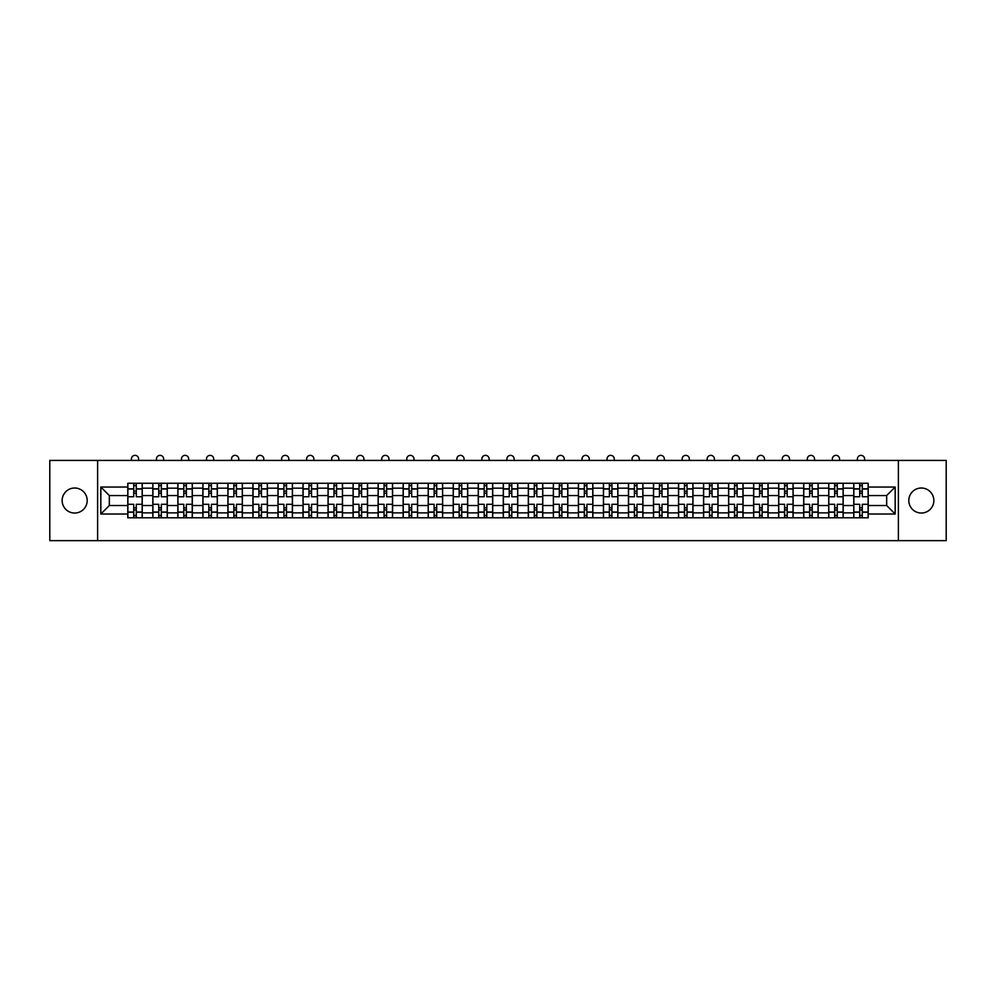 <?xml version="1.0" encoding="UTF-8"?>
<svg xmlns="http://www.w3.org/2000/svg" width="996" height="996" viewBox="0 0 996 996"><rect width="100%" height="100%" fill="white"/><g stroke="black" fill="none" stroke-linecap="round" stroke-linejoin="round"><path stroke-width="1.49" d="M921.325 488.015A12.512 12.512 0 0 0 908.813 500.527A12.512 12.512 0 0 0 921.325 513.04A12.512 12.512 0 0 0 933.85 500.527A12.512 12.512 0 0 0 921.325 488.015M74.675 488.015A12.512 12.512 0 0 0 62.15 500.527A12.512 12.512 0 0 0 74.675 513.04A12.512 12.512 0 0 0 87.187 500.527A12.512 12.512 0 0 0 74.675 488.015M898.38 540.641L946.2 540.641L946.2 460.413L49.8 460.413L49.8 540.641L898.38 540.641L898.38 460.413M152.824 517.783L152.824 488.177L142.229 488.177L142.229 517.783M142.229 488.177L142.229 483.272M152.824 488.177L152.824 483.272M167.266 483.272L167.266 517.783M177.861 517.783L177.861 483.272M192.303 483.272L192.303 517.783M202.885 517.783L202.885 483.272M217.327 483.272L217.327 517.783M227.922 517.783L227.922 483.272M242.364 483.272L242.364 517.783M252.959 517.783L252.959 483.272M267.401 483.272L267.401 517.783M277.996 517.783L277.996 483.272M292.438 483.272L292.438 517.783M303.021 517.783L303.021 483.272M317.463 483.272L317.463 517.783M328.058 517.783L328.058 483.272M342.5 483.272L342.5 517.783M353.094 517.783L353.094 483.272M367.536 483.272L367.536 517.783M378.131 517.783L378.131 483.272M392.573 483.272L392.573 517.783M403.156 517.783L403.156 483.272M417.598 483.272L417.598 517.783M428.193 517.783L428.193 483.272M442.635 483.272L442.635 517.783M453.23 517.783L453.23 483.272M467.672 483.272L467.672 517.783M478.267 517.783L478.267 483.272M492.709 483.272L492.709 517.783M503.291 517.783L503.291 483.272M517.733 483.272L517.733 517.783M528.328 517.783L528.328 483.272M542.77 483.272L542.77 517.783M553.365 517.783L553.365 483.272M567.807 483.272L567.807 517.783M578.402 517.783L578.402 483.272M592.844 483.272L592.844 517.783M603.427 517.783L603.427 483.272M617.869 483.272L617.869 517.783M628.464 517.783L628.464 483.272M642.906 483.272L642.906 517.783M653.5 517.783L653.5 483.272M667.943 483.272L667.943 517.783M678.537 517.783L678.537 483.272M692.979 483.272L692.979 517.783M703.562 517.783L703.562 483.272M718.004 483.272L718.004 517.783M728.599 517.783L728.599 483.272M743.041 483.272L743.041 517.783M753.636 517.783L753.636 483.272M768.078 483.272L768.078 517.783M778.673 517.783L778.673 483.272M793.115 483.272L793.115 517.783M803.697 517.783L803.697 483.272M818.139 483.272L818.139 517.783M828.734 517.783L828.734 483.272M843.176 483.272L843.176 517.783M853.771 517.783L853.771 483.272M853.771 505.507L843.176 505.507M828.734 505.507L818.139 505.507M803.697 505.507L793.115 505.507M778.673 505.507L768.078 505.507M753.636 505.507L743.041 505.507M728.599 505.507L718.004 505.507M703.562 505.507L692.979 505.507M678.537 505.507L667.943 505.507M653.5 505.507L642.906 505.507M628.464 505.507L617.869 505.507M603.427 505.507L592.844 505.507M578.402 505.507L567.807 505.507M553.365 505.507L542.77 505.507M528.328 505.507L517.733 505.507M503.291 505.507L492.709 505.507M478.267 505.507L467.672 505.507M453.23 505.507L442.635 505.507M428.193 505.507L417.598 505.507M403.156 505.507L392.573 505.507M378.131 505.507L367.536 505.507M353.094 505.507L342.5 505.507M328.058 505.507L317.463 505.507M303.021 505.507L292.438 505.507M277.996 505.507L267.401 505.507M252.959 505.507L242.364 505.507M227.922 505.507L217.327 505.507M202.885 505.507L192.303 505.507M177.861 505.507L167.266 505.507M152.824 505.507L142.229 505.507M853.771 495.547L843.176 495.547M828.734 495.547L818.139 495.547M803.697 495.547L793.115 495.547M778.673 495.547L768.078 495.547M753.636 495.547L743.041 495.547M728.599 495.547L718.004 495.547M703.562 495.547L692.979 495.547M678.537 495.547L667.943 495.547M653.5 495.547L642.906 495.547M628.464 495.547L617.869 495.547M603.427 495.547L592.844 495.547M578.402 495.547L567.807 495.547M553.365 495.547L542.77 495.547M528.328 495.547L517.733 495.547M503.291 495.547L492.709 495.547M478.267 495.547L467.672 495.547M453.23 495.547L442.635 495.547M428.193 495.547L417.598 495.547M403.156 495.547L392.573 495.547M378.131 495.547L367.536 495.547M353.094 495.547L342.5 495.547M328.058 495.547L317.463 495.547M303.021 495.547L292.438 495.547M277.996 495.547L267.401 495.547M252.959 495.547L242.364 495.547M227.922 495.547L217.327 495.547M202.885 495.547L192.303 495.547M177.861 495.547L167.266 495.547M152.824 495.547L142.229 495.547M109.336 505.507L127.787 505.507L127.787 495.547L109.336 495.547L109.336 505.507L100.833 514.011L100.833 487.044L127.787 487.044L127.787 495.547M868.213 495.547L868.213 505.507L886.664 505.507L886.664 495.547L868.213 495.547L868.213 483.272L127.787 483.272L127.787 487.044M868.213 487.044L895.167 487.044L895.167 514.011L868.213 514.011L868.213 505.507M127.787 505.507L127.787 517.783L868.213 517.783L868.213 514.011M127.787 514.011L100.833 514.011M97.62 540.641L97.62 460.413M136.29 515.368L133.725 515.368M133.725 485.687L136.29 485.687M161.327 515.368L158.762 515.368M158.762 485.687L161.327 485.687M186.364 515.368L183.799 515.368M183.799 485.687L186.364 485.687M211.401 515.368L208.824 515.368M208.824 485.687L211.401 485.687M236.426 515.368L233.861 515.368M233.861 485.687L236.426 485.687M261.462 515.368L258.898 515.368M258.898 485.687L261.462 485.687M286.499 515.368L283.935 515.368M283.935 485.687L286.499 485.687M311.536 515.368L308.959 515.368M308.959 485.687L311.536 485.687M336.561 515.368L333.996 515.368M333.996 485.687L336.561 485.687M361.598 515.368L359.033 515.368M359.033 485.687L361.598 485.687M386.635 515.368L384.07 515.368M384.07 485.687L386.635 485.687M411.672 515.368L409.095 515.368M409.095 485.687L411.672 485.687M436.696 515.368L434.132 515.368M434.132 485.687L436.696 485.687M461.733 515.368L459.168 515.368M459.168 485.687L461.733 485.687M486.77 515.368L484.205 515.368M484.205 485.687L486.77 485.687M511.795 515.368L509.23 515.368M509.23 485.687L511.795 485.687M536.832 515.368L534.267 515.368M534.267 485.687L536.832 485.687M561.869 515.368L559.304 515.368M559.304 485.687L561.869 485.687M586.905 515.368L584.328 515.368M584.328 485.687L586.905 485.687M611.93 515.368L609.365 515.368M609.365 485.687L611.93 485.687M636.967 515.368L634.402 515.368M634.402 485.687L636.967 485.687M662.004 515.368L659.439 515.368M659.439 485.687L662.004 485.687M687.041 515.368L684.464 515.368M684.464 485.687L687.041 485.687M712.065 515.368L709.501 515.368M709.501 485.687L712.065 485.687M737.102 515.368L734.538 515.368M734.538 485.687L737.102 485.687M762.139 515.368L759.575 515.368M759.575 485.687L762.139 485.687M787.176 515.368L784.599 515.368M784.599 485.687L787.176 485.687M812.201 515.368L809.636 515.368M809.636 485.687L812.201 485.687M837.238 515.368L834.673 515.368M834.673 485.687L837.238 485.687M862.275 515.368L859.71 515.368M859.71 485.687L862.275 485.687M100.833 487.044L109.336 495.547M886.664 505.507L895.167 514.011M886.664 495.547L895.167 487.044M142.154 517.783L142.154 496.755L136.29 496.755L136.29 483.272M133.725 483.272L133.725 496.755L127.874 496.755L127.874 483.272M138.618 460.413L138.618 458.969A3.611 3.611 0 0 0 135.008 455.359A3.611 3.611 0 0 0 131.397 458.969L131.397 460.413M142.154 496.755L142.154 483.272M127.874 517.783L127.874 504.3L133.725 504.3L133.725 517.783M136.29 517.783L136.29 504.3L142.154 504.3M133.725 493.232L136.29 493.232M127.874 504.3L127.874 496.755M136.29 507.823L133.725 507.823M136.29 515.691L133.725 515.691M133.725 509.915L136.29 509.915M136.29 491.14L133.725 491.14M133.725 485.363L136.29 485.363M167.191 517.783L167.191 496.755L161.327 496.755L161.327 483.272M158.762 483.272L158.762 496.755L152.898 496.755L152.898 483.272M163.655 460.413L163.655 458.969A3.611 3.611 0 0 0 160.045 455.359A3.611 3.611 0 0 0 156.434 458.969L156.434 460.413M167.191 496.755L167.191 483.272M152.898 517.783L152.898 504.3L158.762 504.3L158.762 517.783M161.327 517.783L161.327 504.3L167.191 504.3M158.762 493.232L161.327 493.232M152.898 504.3L152.898 496.755M161.327 507.823L158.762 507.823M161.327 515.691L158.762 515.691M158.762 509.915L161.327 509.915M161.327 491.14L158.762 491.14M158.762 485.363L161.327 485.363M192.216 517.783L192.216 496.755L186.364 496.755L186.364 483.272M183.799 483.272L183.799 496.755L177.935 496.755L177.935 483.272M188.692 460.413L188.692 458.969A3.611 3.611 0 0 0 185.082 455.359A3.611 3.611 0 0 0 181.471 458.969L181.471 460.413M192.216 496.755L192.216 483.272M177.935 517.783L177.935 504.3L183.799 504.3L183.799 517.783M186.364 517.783L186.364 504.3L192.216 504.3M183.799 493.232L186.364 493.232M177.935 504.3L177.935 496.755M186.364 507.823L183.799 507.823M186.364 515.691L183.799 515.691M183.799 509.915L186.364 509.915M186.364 491.14L183.799 491.14M183.799 485.363L186.364 485.363M217.253 517.783L217.253 496.755L211.401 496.755L211.401 483.272M208.824 483.272L208.824 496.755L202.972 496.755L202.972 483.272M213.717 460.413L213.717 458.969A3.611 3.611 0 0 0 210.106 455.359A3.611 3.611 0 0 0 206.496 458.969L206.496 460.413M217.253 496.755L217.253 483.272M202.972 517.783L202.972 504.3L208.824 504.3L208.824 517.783M211.401 517.783L211.401 504.3L217.253 504.3M208.824 493.232L211.401 493.232M202.972 504.3L202.972 496.755M211.401 507.823L208.824 507.823M211.401 515.691L208.824 515.691M208.824 509.915L211.401 509.915M211.401 491.14L208.824 491.14M208.824 485.363L211.401 485.363M242.289 517.783L242.289 496.755L236.426 496.755L236.426 483.272M233.861 483.272L233.861 496.755L228.009 496.755L228.009 483.272M238.754 460.413L238.754 458.969A3.611 3.611 0 0 0 235.143 455.359A3.611 3.611 0 0 0 231.533 458.969L231.533 460.413M242.289 496.755L242.289 483.272M228.009 517.783L228.009 504.3L233.861 504.3L233.861 517.783M236.426 517.783L236.426 504.3L242.289 504.3M233.861 493.232L236.426 493.232M228.009 504.3L228.009 496.755M236.426 507.823L233.861 507.823M236.426 515.691L233.861 515.691M233.861 509.915L236.426 509.915M236.426 491.14L233.861 491.14M233.861 485.363L236.426 485.363M267.326 517.783L267.326 496.755L261.462 496.755L261.462 483.272M258.898 483.272L258.898 496.755L253.034 496.755L253.034 483.272M263.791 460.413L263.791 458.969A3.611 3.611 0 0 0 260.18 455.359A3.611 3.611 0 0 0 256.57 458.969L256.57 460.413M267.326 496.755L267.326 483.272M253.034 517.783L253.034 504.3L258.898 504.3L258.898 517.783M261.462 517.783L261.462 504.3L267.326 504.3M258.898 493.232L261.462 493.232M253.034 504.3L253.034 496.755M261.462 507.823L258.898 507.823M261.462 515.691L258.898 515.691M258.898 509.915L261.462 509.915M261.462 491.14L258.898 491.14M258.898 485.363L261.462 485.363M292.351 517.783L292.351 496.755L286.499 496.755L286.499 483.272M283.935 483.272L283.935 496.755L278.071 496.755L278.071 483.272M288.828 460.413L288.828 458.969A3.611 3.611 0 0 0 285.217 455.359A3.611 3.611 0 0 0 281.607 458.969L281.607 460.413M292.351 496.755L292.351 483.272M278.071 517.783L278.071 504.3L283.935 504.3L283.935 517.783M286.499 517.783L286.499 504.3L292.351 504.3M283.935 493.232L286.499 493.232M278.071 504.3L278.071 496.755M286.499 507.823L283.935 507.823M286.499 515.691L283.935 515.691M283.935 509.915L286.499 509.915M286.499 491.14L283.935 491.14M283.935 485.363L286.499 485.363M317.388 517.783L317.388 496.755L311.536 496.755L311.536 483.272M308.959 483.272L308.959 496.755L303.108 496.755L303.108 483.272M313.852 460.413L313.852 458.969A3.611 3.611 0 0 0 310.242 455.359A3.611 3.611 0 0 0 306.631 458.969L306.631 460.413M317.388 496.755L317.388 483.272M303.108 517.783L303.108 504.3L308.959 504.3L308.959 517.783M311.536 517.783L311.536 504.3L317.388 504.3M308.959 493.232L311.536 493.232M303.108 504.3L303.108 496.755M311.536 507.823L308.959 507.823M311.536 515.691L308.959 515.691M308.959 509.915L311.536 509.915M311.536 491.14L308.959 491.14M308.959 485.363L311.536 485.363M342.425 517.783L342.425 496.755L336.561 496.755L336.561 483.272M333.996 483.272L333.996 496.755L328.145 496.755L328.145 483.272M338.889 460.413L338.889 458.969A3.611 3.611 0 0 0 335.279 455.359A3.611 3.611 0 0 0 331.668 458.969L331.668 460.413M342.425 496.755L342.425 483.272M328.145 517.783L328.145 504.3L333.996 504.3L333.996 517.783M336.561 517.783L336.561 504.3L342.425 504.3M333.996 493.232L336.561 493.232M328.145 504.3L328.145 496.755M336.561 507.823L333.996 507.823M336.561 515.691L333.996 515.691M333.996 509.915L336.561 509.915M336.561 491.14L333.996 491.14M333.996 485.363L336.561 485.363M367.462 517.783L367.462 496.755L361.598 496.755L361.598 483.272M359.033 483.272L359.033 496.755L353.169 496.755L353.169 483.272M363.926 460.413L363.926 458.969A3.611 3.611 0 0 0 360.315 455.359A3.611 3.611 0 0 0 356.705 458.969L356.705 460.413M367.462 496.755L367.462 483.272M353.169 517.783L353.169 504.3L359.033 504.3L359.033 517.783M361.598 517.783L361.598 504.3L367.462 504.3M359.033 493.232L361.598 493.232M353.169 504.3L353.169 496.755M361.598 507.823L359.033 507.823M361.598 515.691L359.033 515.691M359.033 509.915L361.598 509.915M361.598 491.14L359.033 491.14M359.033 485.363L361.598 485.363M392.486 517.783L392.486 496.755L386.635 496.755L386.635 483.272M384.07 483.272L384.07 496.755L378.206 496.755L378.206 483.272M388.963 460.413L388.963 458.969A3.611 3.611 0 0 0 385.352 455.359A3.611 3.611 0 0 0 381.742 458.969L381.742 460.413M392.486 496.755L392.486 483.272M378.206 517.783L378.206 504.3L384.07 504.3L384.07 517.783M386.635 517.783L386.635 504.3L392.486 504.3M384.07 493.232L386.635 493.232M378.206 504.3L378.206 496.755M386.635 507.823L384.07 507.823M386.635 515.691L384.07 515.691M384.07 509.915L386.635 509.915M386.635 491.14L384.07 491.14M384.07 485.363L386.635 485.363M417.523 517.783L417.523 496.755L411.672 496.755L411.672 483.272M409.095 483.272L409.095 496.755L403.243 496.755L403.243 483.272M413.987 460.413L413.987 458.969A3.611 3.611 0 0 0 410.377 455.359A3.611 3.611 0 0 0 406.766 458.969L406.766 460.413M417.523 496.755L417.523 483.272M403.243 517.783L403.243 504.3L409.095 504.3L409.095 517.783M411.672 517.783L411.672 504.3L417.523 504.3M409.095 493.232L411.672 493.232M403.243 504.3L403.243 496.755M411.672 507.823L409.095 507.823M411.672 515.691L409.095 515.691M409.095 509.915L411.672 509.915M411.672 491.14L409.095 491.14M409.095 485.363L411.672 485.363M442.56 517.783L442.56 496.755L436.696 496.755L436.696 483.272M434.132 483.272L434.132 496.755L428.28 496.755L428.28 483.272M439.024 460.413L439.024 458.969A3.611 3.611 0 0 0 435.414 455.359A3.611 3.611 0 0 0 431.803 458.969L431.803 460.413M442.56 496.755L442.56 483.272M428.28 517.783L428.28 504.3L434.132 504.3L434.132 517.783M436.696 517.783L436.696 504.3L442.56 504.3M434.132 493.232L436.696 493.232M428.28 504.3L428.28 496.755M436.696 507.823L434.132 507.823M436.696 515.691L434.132 515.691M434.132 509.915L436.696 509.915M436.696 491.14L434.132 491.14M434.132 485.363L436.696 485.363M467.585 517.783L467.585 496.755L461.733 496.755L461.733 483.272M459.168 483.272L459.168 496.755L453.305 496.755L453.305 483.272M464.061 460.413L464.061 458.969A3.611 3.611 0 0 0 460.451 455.359A3.611 3.611 0 0 0 456.84 458.969L456.84 460.413M467.585 496.755L467.585 483.272M453.305 517.783L453.305 504.3L459.168 504.3L459.168 517.783M461.733 517.783L461.733 504.3L467.585 504.3M459.168 493.232L461.733 493.232M453.305 504.3L453.305 496.755M461.733 507.823L459.168 507.823M461.733 515.691L459.168 515.691M459.168 509.915L461.733 509.915M461.733 491.14L459.168 491.14M459.168 485.363L461.733 485.363M492.622 517.783L492.622 496.755L486.77 496.755L486.77 483.272M484.205 483.272L484.205 496.755L478.341 496.755L478.341 483.272M489.098 460.413L489.098 458.969A3.611 3.611 0 0 0 485.488 455.359A3.611 3.611 0 0 0 481.877 458.969L481.877 460.413M492.622 496.755L492.622 483.272M478.341 517.783L478.341 504.3L484.205 504.3L484.205 517.783M486.77 517.783L486.77 504.3L492.622 504.3M484.205 493.232L486.77 493.232M478.341 504.3L478.341 496.755M486.77 507.823L484.205 507.823M486.77 515.691L484.205 515.691M484.205 509.915L486.77 509.915M486.77 491.14L484.205 491.14M484.205 485.363L486.77 485.363M517.659 517.783L517.659 496.755L511.795 496.755L511.795 483.272M509.23 483.272L509.23 496.755L503.378 496.755L503.378 483.272M514.123 460.413L514.123 458.969A3.611 3.611 0 0 0 510.512 455.359A3.611 3.611 0 0 0 506.902 458.969L506.902 460.413M517.659 496.755L517.659 483.272M503.378 517.783L503.378 504.3L509.23 504.3L509.23 517.783M511.795 517.783L511.795 504.3L517.659 504.3M509.23 493.232L511.795 493.232M503.378 504.3L503.378 496.755M511.795 507.823L509.23 507.823M511.795 515.691L509.23 515.691M509.23 509.915L511.795 509.915M511.795 491.14L509.23 491.14M509.23 485.363L511.795 485.363M542.696 517.783L542.696 496.755L536.832 496.755L536.832 483.272M534.267 483.272L534.267 496.755L528.415 496.755L528.415 483.272M539.16 460.413L539.16 458.969A3.611 3.611 0 0 0 535.549 455.359A3.611 3.611 0 0 0 531.939 458.969L531.939 460.413M542.696 496.755L542.696 483.272M528.415 517.783L528.415 504.3L534.267 504.3L534.267 517.783M536.832 517.783L536.832 504.3L542.696 504.3M534.267 493.232L536.832 493.232M528.415 504.3L528.415 496.755M536.832 507.823L534.267 507.823M536.832 515.691L534.267 515.691M534.267 509.915L536.832 509.915M536.832 491.14L534.267 491.14M534.267 485.363L536.832 485.363M567.72 517.783L567.72 496.755L561.869 496.755L561.869 483.272M559.304 483.272L559.304 496.755L553.44 496.755L553.44 483.272M564.197 460.413L564.197 458.969A3.611 3.611 0 0 0 560.586 455.359A3.611 3.611 0 0 0 556.976 458.969L556.976 460.413M567.72 496.755L567.72 483.272M553.44 517.783L553.44 504.3L559.304 504.3L559.304 517.783M561.869 517.783L561.869 504.3L567.72 504.3M559.304 493.232L561.869 493.232M553.44 504.3L553.44 496.755M561.869 507.823L559.304 507.823M561.869 515.691L559.304 515.691M559.304 509.915L561.869 509.915M561.869 491.14L559.304 491.14M559.304 485.363L561.869 485.363M592.757 517.783L592.757 496.755L586.905 496.755L586.905 483.272M584.328 483.272L584.328 496.755L578.477 496.755L578.477 483.272M589.234 460.413L589.234 458.969A3.611 3.611 0 0 0 585.623 455.359A3.611 3.611 0 0 0 582.013 458.969L582.013 460.413M592.757 496.755L592.757 483.272M578.477 517.783L578.477 504.3L584.328 504.3L584.328 517.783M586.905 517.783L586.905 504.3L592.757 504.3M584.328 493.232L586.905 493.232M578.477 504.3L578.477 496.755M586.905 507.823L584.328 507.823M586.905 515.691L584.328 515.691M584.328 509.915L586.905 509.915M586.905 491.14L584.328 491.14M584.328 485.363L586.905 485.363M617.794 517.783L617.794 496.755L611.93 496.755L611.93 483.272M609.365 483.272L609.365 496.755L603.514 496.755L603.514 483.272M614.258 460.413L614.258 458.969A3.611 3.611 0 0 0 610.648 455.359A3.611 3.611 0 0 0 607.037 458.969L607.037 460.413M617.794 496.755L617.794 483.272M603.514 517.783L603.514 504.3L609.365 504.3L609.365 517.783M611.93 517.783L611.93 504.3L617.794 504.3M609.365 493.232L611.93 493.232M603.514 504.3L603.514 496.755M611.93 507.823L609.365 507.823M611.93 515.691L609.365 515.691M609.365 509.915L611.93 509.915M611.93 491.14L609.365 491.14M609.365 485.363L611.93 485.363M642.831 517.783L642.831 496.755L636.967 496.755L636.967 483.272M634.402 483.272L634.402 496.755L628.538 496.755L628.538 483.272M639.295 460.413L639.295 458.969A3.611 3.611 0 0 0 635.685 455.359A3.611 3.611 0 0 0 632.074 458.969L632.074 460.413M642.831 496.755L642.831 483.272M628.538 517.783L628.538 504.3L634.402 504.3L634.402 517.783M636.967 517.783L636.967 504.3L642.831 504.3M634.402 493.232L636.967 493.232M628.538 504.3L628.538 496.755M636.967 507.823L634.402 507.823M636.967 515.691L634.402 515.691M634.402 509.915L636.967 509.915M636.967 491.14L634.402 491.14M634.402 485.363L636.967 485.363M667.855 517.783L667.855 496.755L662.004 496.755L662.004 483.272M659.439 483.272L659.439 496.755L653.575 496.755L653.575 483.272M664.332 460.413L664.332 458.969A3.611 3.611 0 0 0 660.722 455.359A3.611 3.611 0 0 0 657.111 458.969L657.111 460.413M667.855 496.755L667.855 483.272M653.575 517.783L653.575 504.3L659.439 504.3L659.439 517.783M662.004 517.783L662.004 504.3L667.855 504.3M659.439 493.232L662.004 493.232M653.575 504.3L653.575 496.755M662.004 507.823L659.439 507.823M662.004 515.691L659.439 515.691M659.439 509.915L662.004 509.915M662.004 491.14L659.439 491.14M659.439 485.363L662.004 485.363M692.892 517.783L692.892 496.755L687.041 496.755L687.041 483.272M684.464 483.272L684.464 496.755L678.612 496.755L678.612 483.272M689.369 460.413L689.369 458.969A3.611 3.611 0 0 0 685.758 455.359A3.611 3.611 0 0 0 682.148 458.969L682.148 460.413M692.892 496.755L692.892 483.272M678.612 517.783L678.612 504.3L684.464 504.3L684.464 517.783M687.041 517.783L687.041 504.3L692.892 504.3M684.464 493.232L687.041 493.232M678.612 504.3L678.612 496.755M687.041 507.823L684.464 507.823M687.041 515.691L684.464 515.691M684.464 509.915L687.041 509.915M687.041 491.14L684.464 491.14M684.464 485.363L687.041 485.363M717.929 517.783L717.929 496.755L712.065 496.755L712.065 483.272M709.501 483.272L709.501 496.755L703.649 496.755L703.649 483.272M714.393 460.413L714.393 458.969A3.611 3.611 0 0 0 710.783 455.359A3.611 3.611 0 0 0 707.172 458.969L707.172 460.413M717.929 496.755L717.929 483.272M703.649 517.783L703.649 504.3L709.501 504.3L709.501 517.783M712.065 517.783L712.065 504.3L717.929 504.3M709.501 493.232L712.065 493.232M703.649 504.3L703.649 496.755M712.065 507.823L709.501 507.823M712.065 515.691L709.501 515.691M709.501 509.915L712.065 509.915M712.065 491.14L709.501 491.14M709.501 485.363L712.065 485.363M742.966 517.783L742.966 496.755L737.102 496.755L737.102 483.272M734.538 483.272L734.538 496.755L728.674 496.755L728.674 483.272M739.43 460.413L739.43 458.969A3.611 3.611 0 0 0 735.82 455.359A3.611 3.611 0 0 0 732.209 458.969L732.209 460.413M742.966 496.755L742.966 483.272M728.674 517.783L728.674 504.3L734.538 504.3L734.538 517.783M737.102 517.783L737.102 504.3L742.966 504.3M734.538 493.232L737.102 493.232M728.674 504.3L728.674 496.755M737.102 507.823L734.538 507.823M737.102 515.691L734.538 515.691M734.538 509.915L737.102 509.915M737.102 491.14L734.538 491.14M734.538 485.363L737.102 485.363M767.991 517.783L767.991 496.755L762.139 496.755L762.139 483.272M759.575 483.272L759.575 496.755L753.711 496.755L753.711 483.272M764.467 460.413L764.467 458.969A3.611 3.611 0 0 0 760.857 455.359A3.611 3.611 0 0 0 757.246 458.969L757.246 460.413M767.991 496.755L767.991 483.272M753.711 517.783L753.711 504.3L759.575 504.3L759.575 517.783M762.139 517.783L762.139 504.3L767.991 504.3M759.575 493.232L762.139 493.232M753.711 504.3L753.711 496.755M762.139 507.823L759.575 507.823M762.139 515.691L759.575 515.691M759.575 509.915L762.139 509.915M762.139 491.14L759.575 491.14M759.575 485.363L762.139 485.363M793.028 517.783L793.028 496.755L787.176 496.755L787.176 483.272M784.599 483.272L784.599 496.755L778.748 496.755L778.748 483.272M789.504 460.413L789.504 458.969A3.611 3.611 0 0 0 785.894 455.359A3.611 3.611 0 0 0 782.283 458.969L782.283 460.413M793.028 496.755L793.028 483.272M778.748 517.783L778.748 504.3L784.599 504.3L784.599 517.783M787.176 517.783L787.176 504.3L793.028 504.3M784.599 493.232L787.176 493.232M778.748 504.3L778.748 496.755M787.176 507.823L784.599 507.823M787.176 515.691L784.599 515.691M784.599 509.915L787.176 509.915M787.176 491.14L784.599 491.14M784.599 485.363L787.176 485.363M818.065 517.783L818.065 496.755L812.201 496.755L812.201 483.272M809.636 483.272L809.636 496.755L803.784 496.755L803.784 483.272M814.529 460.413L814.529 458.969A3.611 3.611 0 0 0 810.918 455.359A3.611 3.611 0 0 0 807.308 458.969L807.308 460.413M818.065 496.755L818.065 483.272M803.784 517.783L803.784 504.3L809.636 504.3L809.636 517.783M812.201 517.783L812.201 504.3L818.065 504.3M809.636 493.232L812.201 493.232M803.784 504.3L803.784 496.755M812.201 507.823L809.636 507.823M812.201 515.691L809.636 515.691M809.636 509.915L812.201 509.915M812.201 491.14L809.636 491.14M809.636 485.363L812.201 485.363M843.102 517.783L843.102 496.755L837.238 496.755L837.238 483.272M834.673 483.272L834.673 496.755L828.809 496.755L828.809 483.272M839.566 460.413L839.566 458.969A3.611 3.611 0 0 0 835.955 455.359A3.611 3.611 0 0 0 832.345 458.969L832.345 460.413M843.102 496.755L843.102 483.272M828.809 517.783L828.809 504.3L834.673 504.3L834.673 517.783M837.238 517.783L837.238 504.3L843.102 504.3M834.673 493.232L837.238 493.232M828.809 504.3L828.809 496.755M837.238 507.823L834.673 507.823M837.238 515.691L834.673 515.691M834.673 509.915L837.238 509.915M837.238 491.14L834.673 491.14M834.673 485.363L837.238 485.363M868.126 517.783L868.126 496.755L862.275 496.755L862.275 483.272M859.71 483.272L859.71 496.755L853.846 496.755L853.846 483.272M864.603 460.413L864.603 458.969A3.611 3.611 0 0 0 860.992 455.359A3.611 3.611 0 0 0 857.382 458.969L857.382 460.413M868.126 496.755L868.126 483.272M853.846 517.783L853.846 504.3L859.71 504.3L859.71 517.783M862.275 517.783L862.275 504.3L868.126 504.3M859.71 493.232L862.275 493.232M853.846 504.3L853.846 496.755M862.275 507.823L859.71 507.823M862.275 515.691L859.71 515.691M859.71 509.915L862.275 509.915M862.275 491.14L859.71 491.14M859.71 485.363L862.275 485.363M828.734 488.177L818.139 488.177M803.697 488.177L793.115 488.177M778.673 488.177L768.078 488.177M753.636 488.177L743.041 488.177M728.599 488.177L718.004 488.177M703.562 488.177L692.979 488.177M678.537 488.177L667.943 488.177M653.5 488.177L642.906 488.177M628.464 488.177L617.869 488.177M603.427 488.177L592.844 488.177M578.402 488.177L567.807 488.177M553.365 488.177L542.77 488.177M528.328 488.177L517.733 488.177M503.291 488.177L492.709 488.177M478.267 488.177L467.672 488.177M453.23 488.177L442.635 488.177M428.193 488.177L417.598 488.177M403.156 488.177L392.573 488.177M378.131 488.177L367.536 488.177M353.094 488.177L342.5 488.177M328.058 488.177L317.463 488.177M303.021 488.177L292.438 488.177M277.996 488.177L267.401 488.177M252.959 488.177L242.364 488.177M227.922 488.177L217.327 488.177M202.885 488.177L192.303 488.177M177.861 488.177L167.266 488.177M853.771 488.177L843.176 488.177M828.734 512.878L818.139 512.878M803.697 512.878L793.115 512.878M778.673 512.878L768.078 512.878M753.636 512.878L743.041 512.878M728.599 512.878L718.004 512.878M703.562 512.878L692.979 512.878M678.537 512.878L667.943 512.878M653.5 512.878L642.906 512.878M628.464 512.878L617.869 512.878M603.427 512.878L592.844 512.878M578.402 512.878L567.807 512.878M553.365 512.878L542.77 512.878M528.328 512.878L517.733 512.878M503.291 512.878L492.709 512.878M478.267 512.878L467.672 512.878M453.23 512.878L442.635 512.878M428.193 512.878L417.598 512.878M403.156 512.878L392.573 512.878M378.131 512.878L367.536 512.878M353.094 512.878L342.5 512.878M328.058 512.878L317.463 512.878M303.021 512.878L292.438 512.878M277.996 512.878L267.401 512.878M252.959 512.878L242.364 512.878M227.922 512.878L217.327 512.878M202.885 512.878L192.303 512.878M177.861 512.878L167.266 512.878M152.824 512.878L142.229 512.878M853.771 512.878L843.176 512.878M142.154 488.812L136.29 488.812M133.725 488.812L127.874 488.812M133.725 489.024L127.874 489.024M133.725 512.031L127.874 512.031M133.725 512.243L127.874 512.243M142.154 512.243L136.29 512.243M142.154 489.024L136.29 489.024M142.154 512.031L136.29 512.031M167.191 488.812L161.327 488.812M158.762 488.812L152.898 488.812M158.762 489.024L152.898 489.024M158.762 512.031L152.898 512.031M158.762 512.243L152.898 512.243M167.191 512.243L161.327 512.243M167.191 489.024L161.327 489.024M167.191 512.031L161.327 512.031M192.216 488.812L186.364 488.812M183.799 488.812L177.935 488.812M183.799 489.024L177.935 489.024M183.799 512.031L177.935 512.031M183.799 512.243L177.935 512.243M192.216 512.243L186.364 512.243M192.216 489.024L186.364 489.024M192.216 512.031L186.364 512.031M217.253 488.812L211.401 488.812M208.824 488.812L202.972 488.812M208.824 489.024L202.972 489.024M208.824 512.031L202.972 512.031M208.824 512.243L202.972 512.243M217.253 512.243L211.401 512.243M217.253 489.024L211.401 489.024M217.253 512.031L211.401 512.031M242.289 488.812L236.426 488.812M233.861 488.812L228.009 488.812M233.861 489.024L228.009 489.024M233.861 512.031L228.009 512.031M233.861 512.243L228.009 512.243M242.289 512.243L236.426 512.243M242.289 489.024L236.426 489.024M242.289 512.031L236.426 512.031M267.326 488.812L261.462 488.812M258.898 488.812L253.034 488.812M258.898 489.024L253.034 489.024M258.898 512.031L253.034 512.031M258.898 512.243L253.034 512.243M267.326 512.243L261.462 512.243M267.326 489.024L261.462 489.024M267.326 512.031L261.462 512.031M292.351 488.812L286.499 488.812M283.935 488.812L278.071 488.812M283.935 489.024L278.071 489.024M283.935 512.031L278.071 512.031M283.935 512.243L278.071 512.243M292.351 512.243L286.499 512.243M292.351 489.024L286.499 489.024M292.351 512.031L286.499 512.031M317.388 488.812L311.536 488.812M308.959 488.812L303.108 488.812M308.959 489.024L303.108 489.024M308.959 512.031L303.108 512.031M308.959 512.243L303.108 512.243M317.388 512.243L311.536 512.243M317.388 489.024L311.536 489.024M317.388 512.031L311.536 512.031M342.425 488.812L336.561 488.812M333.996 488.812L328.145 488.812M333.996 489.024L328.145 489.024M333.996 512.031L328.145 512.031M333.996 512.243L328.145 512.243M342.425 512.243L336.561 512.243M342.425 489.024L336.561 489.024M342.425 512.031L336.561 512.031M367.462 488.812L361.598 488.812M359.033 488.812L353.169 488.812M359.033 489.024L353.169 489.024M359.033 512.031L353.169 512.031M359.033 512.243L353.169 512.243M367.462 512.243L361.598 512.243M367.462 489.024L361.598 489.024M367.462 512.031L361.598 512.031M392.486 488.812L386.635 488.812M384.07 488.812L378.206 488.812M384.07 489.024L378.206 489.024M384.07 512.031L378.206 512.031M384.07 512.243L378.206 512.243M392.486 512.243L386.635 512.243M392.486 489.024L386.635 489.024M392.486 512.031L386.635 512.031M417.523 488.812L411.672 488.812M409.095 488.812L403.243 488.812M409.095 489.024L403.243 489.024M409.095 512.031L403.243 512.031M409.095 512.243L403.243 512.243M417.523 512.243L411.672 512.243M417.523 489.024L411.672 489.024M417.523 512.031L411.672 512.031M442.56 488.812L436.696 488.812M434.132 488.812L428.28 488.812M434.132 489.024L428.28 489.024M434.132 512.031L428.28 512.031M434.132 512.243L428.28 512.243M442.56 512.243L436.696 512.243M442.56 489.024L436.696 489.024M442.56 512.031L436.696 512.031M467.585 488.812L461.733 488.812M459.168 488.812L453.305 488.812M459.168 489.024L453.305 489.024M459.168 512.031L453.305 512.031M459.168 512.243L453.305 512.243M467.585 512.243L461.733 512.243M467.585 489.024L461.733 489.024M467.585 512.031L461.733 512.031M492.622 488.812L486.77 488.812M484.205 488.812L478.341 488.812M484.205 489.024L478.341 489.024M484.205 512.031L478.341 512.031M484.205 512.243L478.341 512.243M492.622 512.243L486.77 512.243M492.622 489.024L486.77 489.024M492.622 512.031L486.77 512.031M517.659 488.812L511.795 488.812M509.23 488.812L503.378 488.812M509.23 489.024L503.378 489.024M509.23 512.031L503.378 512.031M509.23 512.243L503.378 512.243M517.659 512.243L511.795 512.243M517.659 489.024L511.795 489.024M517.659 512.031L511.795 512.031M542.696 488.812L536.832 488.812M534.267 488.812L528.415 488.812M534.267 489.024L528.415 489.024M534.267 512.031L528.415 512.031M534.267 512.243L528.415 512.243M542.696 512.243L536.832 512.243M542.696 489.024L536.832 489.024M542.696 512.031L536.832 512.031M567.72 488.812L561.869 488.812M559.304 488.812L553.44 488.812M559.304 489.024L553.44 489.024M559.304 512.031L553.44 512.031M559.304 512.243L553.44 512.243M567.72 512.243L561.869 512.243M567.72 489.024L561.869 489.024M567.72 512.031L561.869 512.031M592.757 488.812L586.905 488.812M584.328 488.812L578.477 488.812M584.328 489.024L578.477 489.024M584.328 512.031L578.477 512.031M584.328 512.243L578.477 512.243M592.757 512.243L586.905 512.243M592.757 489.024L586.905 489.024M592.757 512.031L586.905 512.031M617.794 488.812L611.93 488.812M609.365 488.812L603.514 488.812M609.365 489.024L603.514 489.024M609.365 512.031L603.514 512.031M609.365 512.243L603.514 512.243M617.794 512.243L611.93 512.243M617.794 489.024L611.93 489.024M617.794 512.031L611.93 512.031M642.831 488.812L636.967 488.812M634.402 488.812L628.538 488.812M634.402 489.024L628.538 489.024M634.402 512.031L628.538 512.031M634.402 512.243L628.538 512.243M642.831 512.243L636.967 512.243M642.831 489.024L636.967 489.024M642.831 512.031L636.967 512.031M667.855 488.812L662.004 488.812M659.439 488.812L653.575 488.812M659.439 489.024L653.575 489.024M659.439 512.031L653.575 512.031M659.439 512.243L653.575 512.243M667.855 512.243L662.004 512.243M667.855 489.024L662.004 489.024M667.855 512.031L662.004 512.031M692.892 488.812L687.041 488.812M684.464 488.812L678.612 488.812M684.464 489.024L678.612 489.024M684.464 512.031L678.612 512.031M684.464 512.243L678.612 512.243M692.892 512.243L687.041 512.243M692.892 489.024L687.041 489.024M692.892 512.031L687.041 512.031M717.929 488.812L712.065 488.812M709.501 488.812L703.649 488.812M709.501 489.024L703.649 489.024M709.501 512.031L703.649 512.031M709.501 512.243L703.649 512.243M717.929 512.243L712.065 512.243M717.929 489.024L712.065 489.024M717.929 512.031L712.065 512.031M742.966 488.812L737.102 488.812M734.538 488.812L728.674 488.812M734.538 489.024L728.674 489.024M734.538 512.031L728.674 512.031M734.538 512.243L728.674 512.243M742.966 512.243L737.102 512.243M742.966 489.024L737.102 489.024M742.966 512.031L737.102 512.031M767.991 488.812L762.139 488.812M759.575 488.812L753.711 488.812M759.575 489.024L753.711 489.024M759.575 512.031L753.711 512.031M759.575 512.243L753.711 512.243M767.991 512.243L762.139 512.243M767.991 489.024L762.139 489.024M767.991 512.031L762.139 512.031M793.028 488.812L787.176 488.812M784.599 488.812L778.748 488.812M784.599 489.024L778.748 489.024M784.599 512.031L778.748 512.031M784.599 512.243L778.748 512.243M793.028 512.243L787.176 512.243M793.028 489.024L787.176 489.024M793.028 512.031L787.176 512.031M818.065 488.812L812.201 488.812M809.636 488.812L803.784 488.812M809.636 489.024L803.784 489.024M809.636 512.031L803.784 512.031M809.636 512.243L803.784 512.243M818.065 512.243L812.201 512.243M818.065 489.024L812.201 489.024M818.065 512.031L812.201 512.031M843.102 488.812L837.238 488.812M834.673 488.812L828.809 488.812M834.673 489.024L828.809 489.024M834.673 512.031L828.809 512.031M834.673 512.243L828.809 512.243M843.102 512.243L837.238 512.243M843.102 489.024L837.238 489.024M843.102 512.031L837.238 512.031M868.126 488.812L862.275 488.812M859.71 488.812L853.846 488.812M859.71 489.024L853.846 489.024M859.71 512.031L853.846 512.031M859.71 512.243L853.846 512.243M868.126 512.243L862.275 512.243M868.126 489.024L862.275 489.024M868.126 512.031L862.275 512.031"/></g></svg>
